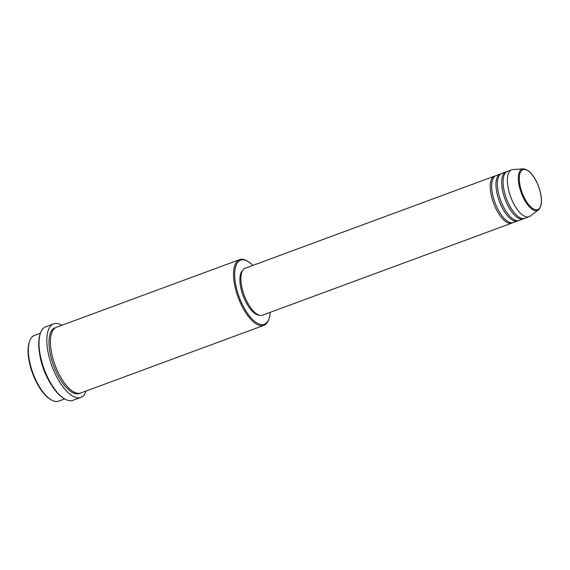 <?xml version="1.0" encoding="UTF-8"?>
<svg xmlns="http://www.w3.org/2000/svg" width="570" height="570" viewBox="0 0 570 570"><rect width="100%" height="100%" fill="white"/><g stroke="black" fill="none" stroke-linecap="round" stroke-linejoin="round"><path stroke-width="0.85" d="M512.622 222.735A25.023 10.338 -110.3 0 1 511.938 223.062A25.023 10.338 -110.3 0 1 494.347 205.164A25.023 10.338 -110.3 0 1 494.596 176.116A25.023 10.338 -110.3 0 1 495.33 175.916M518.322 220.633A25.023 10.338 -110.3 0 1 517.638 220.953L513.363 222.535A25.023 10.338 -110.3 0 1 495.772 204.637A25.023 10.338 -110.3 0 1 496.021 175.589L500.296 174.014A25.023 10.338 -110.3 0 1 501.03 173.814M517.638 220.953A25.023 10.338 -110.3 0 1 500.047 203.055A25.023 10.338 -110.3 0 1 500.296 174.014M524.022 218.524A25.023 10.338 -110.3 0 1 523.338 218.852L519.063 220.433A25.023 10.338 -110.3 0 1 501.472 202.528A25.023 10.338 -110.3 0 1 501.721 173.487L505.996 171.905A25.023 10.338 -110.3 0 1 506.73 171.705M523.338 218.852A25.023 10.338 -110.3 0 1 505.747 200.954A25.023 10.338 -110.3 0 1 505.996 171.905M538.436 209.938L530.15 216.137A25.023 10.338 -110.3 0 1 529.038 216.743L524.763 218.324A25.023 10.338 -110.3 0 1 507.172 200.426A25.023 10.338 -110.3 0 1 507.421 171.385L511.696 169.803A25.023 10.338 -110.3 0 1 512.943 169.539L523.267 168.863A22.059 9.113 -110.3 0 0 521.949 194.698A22.059 9.113 -110.3 0 0 538.436 209.938C542.661 205.207 542.505 196.828 537.98 184.801C533.591 174.662 528.689 169.354 523.267 168.863M51.207 399.834L50.388 399.349A34.193 14.129 -110.3 0 1 33.644 376.157A34.193 14.129 -110.3 0 1 29.27 342.171L29.576 341.266A35.026 14.471 69.7 0 0 34.065 376.079A35.026 14.471 69.7 0 0 51.207 399.834A35.026 14.471 69.7 0 0 58.689 401.137L64.695 398.922M252.831 265.413A34.193 14.129 69.7 0 0 247.914 261.416A34.193 14.129 69.7 0 0 235.232 268.349A34.193 14.129 69.7 0 0 240.276 299.841A34.193 14.129 69.7 0 0 269.033 318.587A34.193 14.129 69.7 0 0 270.166 312.36M269.033 318.587L268.727 319.499A35.026 14.471 -110.3 0 1 263.889 325.349A35.026 14.471 -110.3 0 1 239.265 300.29A35.026 14.471 -110.3 0 1 239.614 259.628A35.026 14.471 -110.3 0 1 247.095 260.925L247.914 261.416M64.588 398.857L63.769 398.366A38.368 15.846 -110.3 0 1 44.987 372.353A38.368 15.846 -110.3 0 1 40.071 334.219L40.385 333.315A39.202 16.195 69.7 0 0 45.401 372.274A39.202 16.195 69.7 0 0 64.588 398.857A39.202 16.195 69.7 0 0 72.96 400.311L80.798 397.418A39.202 16.195 -110.3 0 1 53.238 369.374A39.202 16.195 -110.3 0 1 53.63 323.874A39.202 16.195 -110.3 0 1 61.895 325.27M50.388 383.297A35.026 14.471 -110.3 0 1 44.752 372.132A35.026 14.471 -110.3 0 1 39.708 354.369M263.889 325.349L80.776 392.979A35.026 14.471 -110.3 0 1 56.152 367.921A35.026 14.471 -110.3 0 1 56.501 327.258L239.614 259.628M511.938 223.062L262.556 315.167A25.023 10.338 -110.3 0 1 244.972 297.269A25.023 10.338 -110.3 0 1 245.221 268.228L494.596 176.116M259.293 315.174A24.189 9.989 -110.3 0 1 243.839 297.611A24.189 9.989 -110.3 0 1 242.735 270.344M86.17 390.984A39.202 16.195 -110.3 0 1 80.798 397.418M529.038 216.743A25.023 10.338 -110.3 0 1 511.447 198.844A25.023 10.338 -110.3 0 1 511.696 169.803M40.42 333.201L34.414 335.416A35.026 14.471 69.7 0 0 29.576 341.266M53.63 323.874L45.792 326.767A39.202 16.195 69.7 0 0 40.385 333.315M522.761 194.32A21.254 8.778 69.7 0 0 538.379 209.19A21.254 8.778 69.7 0 0 537.916 184.858A21.254 8.778 69.7 0 0 522.298 169.988A21.254 8.778 69.7 0 0 522.761 194.32M80.049 393.2A35.026 14.471 -110.3 0 1 54.727 368.448A35.026 14.471 -110.3 0 1 55.803 327.565"/></g></svg>
